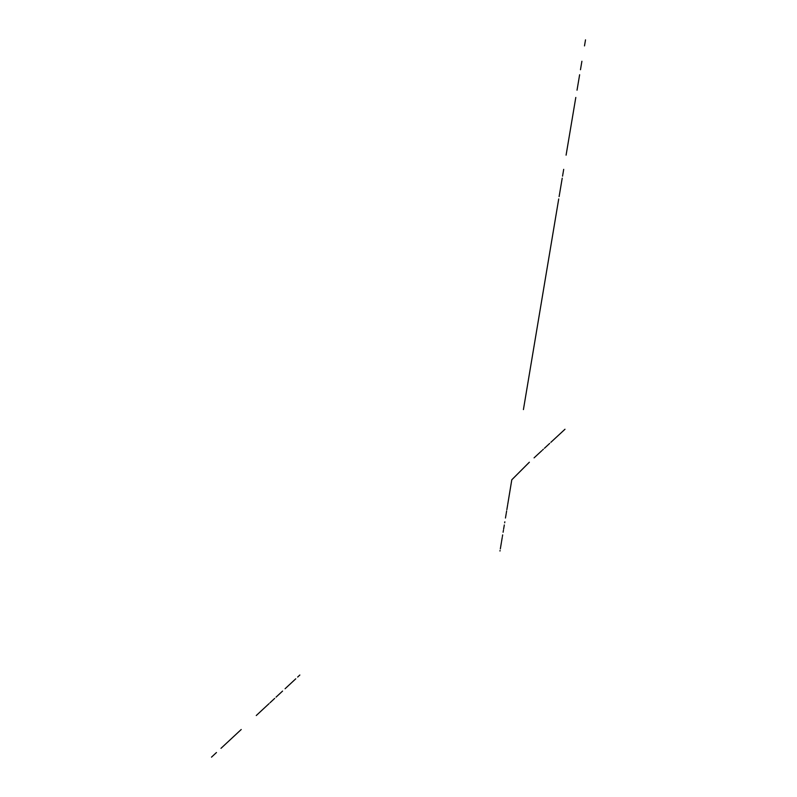 <?xml version="1.0" encoding="UTF-8"?>
<svg xmlns="http://www.w3.org/2000/svg" width="797" height="797" viewBox="0 0 797 797"><rect width="100%" height="100%" fill="white"/><g stroke="black" fill="none" stroke-linecap="round" stroke-linejoin="round"><path stroke-width="1.2" d="M500.068 550.498L499.978 551.036M508.337 500.685L511.794 479.804L528.919 462.629M506.852 509.672L507.36 506.613M539.479 452.865L540.784 451.65M504.132 526.03L504.312 524.954M552.749 440.582L555.379 438.141M507.739 504.312L508.127 501.961M534.07 457.867L536.61 455.515M505.457 518.03L506.125 514.065M555.399 438.121L559.255 434.564M536.74 455.396L538.364 453.892M507.38 506.484L507.639 504.939M503.096 532.247L503.445 530.154M503.674 528.78L503.883 527.534M544.451 448.263L545.068 447.685M551.185 442.026L552.082 441.199M545.198 447.575L546.921 445.971M555.609 217.471L523.42 409.578L555.36 218.996M558.727 198.931L557.98 203.374M563.698 169.343L562.552 176.167M295.787 678.795L285.087 688.738M569.915 132.412L567.564 146.379M269.017 703.671L260.649 711.442M575.474 99.376L573.073 113.662M241.222 729.514L220.978 748.333M579.628 74.749L577.028 90.191M215.17 753.723L211.494 757.15M585.506 39.85L584.49 45.907M562.224 178.149L559.474 194.478M566.667 151.699L566.089 155.156M581.9 61.249L580.465 69.737M299.841 675.029L297.66 677.052M572.894 114.738L570.024 131.774M508.097 502.15L511.794 479.784L529.367 462.22M507.191 507.609L507.3 506.952M547.16 445.752L548.615 444.407M550.847 442.345L557.153 436.507M504.67 522.812L504.83 521.816M558.916 434.873L564.993 429.244M537.527 454.669L541.771 450.743M502.389 536.55L502.658 534.897M506.215 513.507L506.633 510.967M542.538 450.036L543.375 449.259M557.233 436.427L558.249 435.491M500.327 548.924L501.433 542.289M548.625 444.397L549.691 443.411M503.624 529.088L504.242 525.402M544.969 447.784L546.852 446.041M501.941 539.22L502.23 537.467M501.552 541.591L501.871 539.629M558.269 201.651L555.569 217.72M563.15 172.62L562.702 175.26M575.803 97.443L566.537 152.456M262.741 709.509L256.265 715.527M239 731.566L230.014 739.935M579.399 76.074L579.15 77.558M216.465 752.527L212.012 756.662M274.696 698.391L269.954 702.805M560.072 190.901L559.115 196.6M561.925 179.893L560.62 187.694M282.566 691.079L276.041 697.146"/></g></svg>
